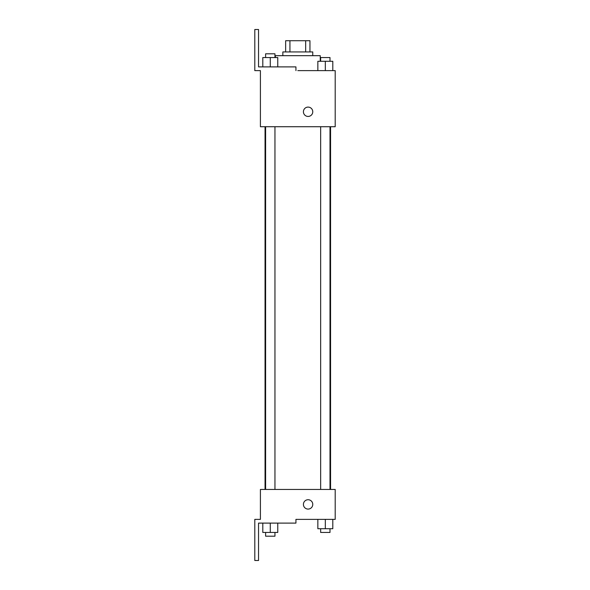 <?xml version="1.0" encoding="UTF-8"?>
<svg xmlns="http://www.w3.org/2000/svg" width="590" height="590" viewBox="0 0 590 590"><rect width="100%" height="100%" fill="white"/><g stroke="black" fill="none" stroke-linecap="round" stroke-linejoin="round"><path stroke-width="0.89" d="M289.933 51.935L289.933 40.717L285.649 40.717L285.649 51.935L285.649 40.717M289.933 40.717L309.957 40.717L309.957 51.935M305.672 51.935L305.672 40.717M282.846 55.674L282.846 51.935L312.759 51.935L312.759 55.674M320.245 61.286L320.245 55.674L275.368 55.674L275.368 57.547M297.803 70.63L335.201 70.63L332.804 70.63L332.804 61.286L317.848 61.286L317.848 70.63M303.415 111.768A4.676 4.676 0 0 1 310.429 107.719A4.676 4.676 0 0 1 310.429 115.817A4.676 4.676 0 0 1 303.415 111.768M295.937 70.63L295.937 66.891L258.538 66.891L258.538 29.5L254.799 29.5L254.799 70.63L260.411 70.63L260.411 126.725L335.201 126.725L335.201 70.63M260.411 489.449L335.201 489.449L335.201 519.37L295.937 519.37L295.937 523.109L258.538 523.109L258.538 560.5L254.799 560.5L254.799 519.37L260.411 519.37L260.411 489.449M303.415 504.406A4.676 4.676 0 0 1 310.429 500.357A4.676 4.676 0 0 1 310.429 508.455A4.676 4.676 0 0 1 303.415 504.406M317.848 519.37L317.848 528.714L332.804 528.714L332.804 519.37L332.804 528.714M325.326 528.714L325.326 519.37M330.002 528.714L330.002 532.453L320.65 532.453L320.65 528.714M262.801 523.109L262.801 532.453L277.765 532.453L277.765 523.109L277.765 532.453M270.279 532.453L270.279 523.109M274.955 532.453L274.955 536.192L265.611 536.192L265.611 532.453M325.326 70.63L325.326 61.286M332.804 70.63L332.804 61.286M330.002 61.286L330.002 57.547L320.65 57.547L320.65 61.286M262.801 66.891L262.801 57.547L277.765 57.547L277.765 66.891L277.765 57.547M270.279 66.891L270.279 57.547M274.955 57.547L274.955 53.808L265.611 53.808L265.611 57.547M330.562 489.449L330.562 126.725M265.05 489.449L265.05 126.725M320.65 126.725L320.65 489.449M330.002 126.725L330.002 489.449M274.955 489.449L274.955 126.725M265.611 489.449L265.611 126.725"/></g></svg>
